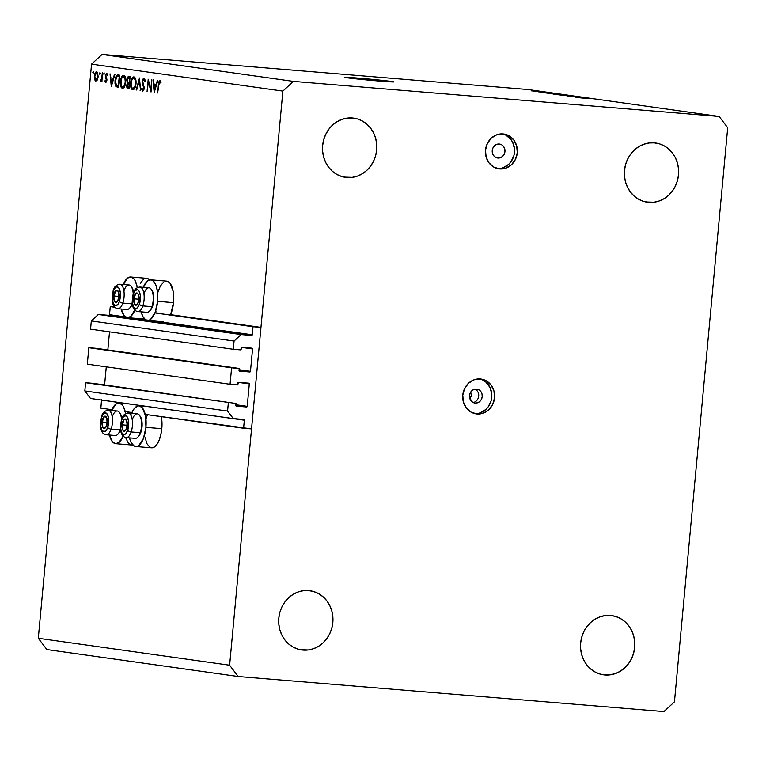 <?xml version="1.0" encoding="UTF-8"?>
<svg xmlns="http://www.w3.org/2000/svg" width="766" height="766" viewBox="0 0 766 766"><rect width="100%" height="100%" fill="white"/><g stroke="black" fill="none" stroke-linecap="round" stroke-linejoin="round"><path stroke-width="1.15" d="M114.546 306.975L110.256 306.63L114.814 307.271L110.256 306.63L109.509 314.682L125.413 316.913L109.509 314.682L110.256 306.63L114.546 306.975M101.562 399.823L100.844 408.144L101.591 400.091L244.335 420.208L243.77 419.452A0.699 0.642 -82 0 1 244.335 420.208L243.588 428.261L145.214 414.396L251.535 428.912L260.957 327.388L253.01 326.737L252.263 334.79A0.699 0.642 -82 0 1 251.564 335.441L252.263 334.79L155.239 321.117L252.263 334.79L253.01 326.737L154.933 312.921L260.957 327.388L170.626 314.663L260.957 327.388L251.535 428.912L243.588 428.261L244.335 420.208L101.591 400.091A0.699 0.642 98 0 0 101.591 400.034M135.228 318.302L145.425 319.738L135.228 318.302M108.81 315.324A0.699 0.642 98 0 0 109.509 314.682L108.81 315.324L98.326 314.462L241.079 334.57L251.564 335.441L108.81 315.324L251.564 335.441L241.079 334.57L98.326 314.462L91.326 320.935L234.07 341.052L241.079 334.57L234.07 341.052L91.326 320.935L90.56 329.169L233.314 349.277L234.07 341.052L233.314 349.277L90.56 329.169L91.326 320.935L98.326 314.462L108.81 315.324M240.936 349.909L233.314 349.277L240.936 349.909L241.118 347.984A0.699 0.642 -82 0 1 241.817 347.333L240.936 349.909M251.985 348.166L241.817 347.333L251.985 348.166A0.699 0.642 -82 0 1 252.55 348.923L241.549 347.371L252.55 348.923L251.985 348.166M109.519 331.841L107.843 349.947L109.519 331.841M239.097 369.729L250.472 371.328L252.55 348.923L250.472 371.328A0.699 0.642 -82 0 1 249.773 371.979L239.03 370.466L249.773 371.979L250.472 371.328L239.097 369.729M239.538 371.127L249.773 371.979L239.605 371.137A0.699 0.642 -82 0 1 239.04 370.39L239.538 371.127M96.468 348.348L239.212 368.456L239.04 370.39L239.212 368.456L88.837 347.716L239.212 368.456L231.591 367.833L230.059 384.283L87.314 364.176L88.837 347.716L231.591 367.833L230.059 384.283L87.314 364.176L88.837 347.716L96.468 348.348M237.69 384.915L230.059 384.283L237.69 384.915L237.872 382.99A0.699 0.642 -82 0 1 238.571 382.339L237.69 384.915M248.739 383.182L238.571 382.339L248.739 383.182A0.699 0.642 -82 0 1 249.304 383.929L238.303 382.378L249.304 383.929L248.768 383.182M106.273 366.847L104.597 384.963L106.273 366.847M235.851 404.735L247.226 406.334L249.304 383.929L247.226 406.334A0.699 0.642 -82 0 1 246.528 406.985L235.784 405.473L246.528 406.985L247.226 406.334L235.851 404.735M236.292 406.133L246.528 406.985L236.359 406.143A0.699 0.642 -82 0 1 235.784 405.396L236.292 406.133M93.213 383.354L235.966 403.471L235.784 405.396L235.966 403.471L85.591 382.732L235.966 403.471L85.591 382.732L84.825 390.957L227.579 411.064L228.345 402.839L227.579 411.064L84.825 390.957L90.532 398.483L233.285 418.59L227.579 411.064L233.285 418.59L90.532 398.483L84.825 390.957L85.591 382.732L93.213 383.354M243.77 419.452L233.285 418.59L243.77 419.452M100.844 408.144L111.893 409.705L100.844 408.144M125.203 411.581L131.905 412.52L125.203 411.581M131.551 413.343A20.395 8.608 94.7 0 1 139.058 405.846A20.395 8.608 94.7 0 1 145.923 427.371L161.808 428.682A20.395 8.608 -85.3 0 0 161.31 416.666L162.009 424.699L161.272 432.618L159.318 439.761L156.446 445.036L153.085 447.631L149.753 447.162L146.957 443.696L145.128 437.759M123.202 436.18A20.395 8.608 94.7 0 1 115.695 443.677A20.395 8.608 94.7 0 1 109.519 435.059L112.363 441.647L115.484 443.658L118.893 442.576L123.422 435.634M115.695 443.677L131.58 444.989A20.395 8.608 -85.3 0 0 132.748 444.902M143.022 287.863L147.551 280.93L150.959 279.839L152.587 280.471L155.383 283.927L156.446 286.637L157.681 293.483L157.614 301.344L173.499 302.656A20.395 8.608 -85.3 0 0 166.634 281.132L150.749 279.82A20.395 8.608 94.7 0 1 157.614 301.344L155.125 312.423L150.605 319.365L148.891 320.293L145.559 319.824L142.763 316.358L141.222 311.848A20.395 8.608 94.7 0 0 147.398 320.475L163.282 321.787M143.242 287.317A20.395 8.608 94.7 0 1 150.749 279.82M134.893 310.153A20.395 8.608 94.7 0 1 127.386 317.651A20.395 8.608 94.7 0 1 121.21 309.033L124.054 315.621L127.175 317.631L130.584 316.55L135.113 309.608M469.501 396.903A1.762 1.589 98 0 0 469.97 397.027L471.214 401.039L469.97 397.027A1.762 1.589 98 0 0 470.295 393.523L471.789 390.804L470.295 393.523A1.762 1.589 98 0 0 469.97 393.533M475.044 389.147A7.038 6.377 -82 0 1 478.654 396.472A7.038 6.377 -82 0 1 473.158 402.523A7.038 6.377 98 0 0 478.654 396.472A7.038 6.377 98 0 0 475.044 389.147M475.207 403.088L472.833 402.351L470.908 400.666L469.74 398.282L469.51 395.562L470.238 392.92L471.827 390.765L474.03 389.415L476.509 389.08A7.038 6.377 -82 0 1 476.845 389.118A7.038 6.377 -82 0 1 482.197 396.788A7.038 6.377 -82 0 1 475.207 403.088A7.038 6.377 -82 0 1 474.882 403.05A7.038 6.377 -82 0 1 469.529 395.38A7.038 6.377 -82 0 1 476.509 389.08L478.894 389.817L480.818 391.503L481.977 393.887L482.216 396.606L481.488 399.249L479.899 401.403L477.697 402.753L475.207 403.088M474.815 413.621A17.58 15.933 98 0 0 491.638 398.31A17.58 15.933 98 0 0 479.707 378.94M477.036 413.985L483.241 413.152L488.746 409.781L492.71 404.381L494.549 397.784L493.955 390.986L491.035 385.03L486.238 380.807L480.282 378.969A17.58 15.933 -82 0 1 481.115 379.065A17.58 15.933 -82 0 1 494.501 398.243A17.58 15.933 -82 0 1 477.036 413.985A17.58 15.933 -82 0 1 476.203 413.889A17.58 15.933 -82 0 1 462.817 394.71A17.58 15.933 -82 0 1 480.282 378.969L474.077 379.802L468.572 383.172L464.598 388.573L462.769 395.17L463.363 401.968L466.274 407.924L471.08 412.146L477.036 413.985M497.948 158.035L495.564 157.298L493.639 155.613L492.471 153.229L492.241 150.509L492.969 147.867L494.558 145.712L496.761 144.362L499.24 144.027A7.038 6.377 -82 0 1 499.576 144.065A7.038 6.377 -82 0 1 504.928 151.735A7.038 6.377 -82 0 1 497.948 158.035A7.038 6.377 -82 0 1 497.613 157.997A7.038 6.377 -82 0 1 492.26 150.328A7.038 6.377 -82 0 1 499.24 144.027L501.625 144.764L503.549 146.45L504.717 148.834L504.947 151.553L504.22 154.196L502.63 156.35L500.428 157.7L497.948 158.035M497.546 168.568A17.58 15.933 98 0 0 514.379 153.257A17.58 15.933 98 0 0 502.439 133.887M499.767 168.932L505.972 168.099L511.477 164.728L515.451 159.338L517.28 152.731L516.686 145.933L513.775 139.977L508.969 135.754L503.013 133.926A17.58 15.933 -82 0 1 503.846 134.012A17.58 15.933 -82 0 1 517.232 153.19A17.58 15.933 -82 0 1 499.767 168.932A17.58 15.933 -82 0 1 498.934 168.836A17.58 15.933 -82 0 1 485.548 149.657A17.58 15.933 -82 0 1 503.013 133.926L496.808 134.749L491.303 138.119L487.339 143.52L485.5 150.117L486.094 156.915L489.005 162.88L493.811 167.093L499.767 168.932M359.101 78.18A24.617 0.546 -174.7 0 1 393.906 81.905A24.617 0.546 -174.7 0 1 379.697 81.081L344.911 77.385L382.167 80.353L393.887 81.885L379.697 81.081A24.617 0.546 -174.7 0 1 344.882 77.356A24.617 0.546 -174.7 0 1 359.101 78.18L359.005 79.166L359.101 78.18M654.26 142.859A29.893 27.088 -82 0 1 655.667 143.012A29.893 27.088 -82 0 1 678.427 175.615A29.893 27.088 -82 0 1 648.745 202.368L645.93 201.975L654.059 202.234L659.287 200.951L664.208 198.585L668.651 195.225L672.424 190.993L675.392 186.052L677.45 180.604L678.513 174.839L678.532 168.989L677.508 163.282L675.488 157.93L672.548 153.143L668.804 149.102L664.39 145.971L659.478 143.864L654.26 142.859L648.936 142.993L643.718 144.267L638.796 146.632L634.353 150.002L630.581 154.234L627.603 159.165L625.554 164.623L624.491 170.387L624.472 176.237L625.496 181.944L627.507 187.297L630.456 192.084L634.2 196.115L638.614 199.256L643.526 201.362L648.745 202.368A29.893 27.088 -82 0 1 647.327 202.214A29.893 27.088 -82 0 1 624.577 169.612A29.893 27.088 -82 0 1 654.26 142.859M610.416 615.452A29.893 27.088 -82 0 1 611.833 615.615A29.893 27.088 -82 0 1 634.583 648.218A29.893 27.088 -82 0 1 604.901 674.97L602.095 674.568L610.224 674.827L615.443 673.553L620.364 671.188L624.807 667.828L628.58 663.595L631.557 658.655L633.606 653.197L634.669 647.433L634.688 641.592L633.664 635.876L631.653 630.533L628.704 625.745L624.96 621.705L620.546 618.574L615.634 616.458L610.416 615.452L605.102 615.596L599.874 616.869L594.952 619.234L590.519 622.595L586.737 626.827L583.769 631.768L581.71 637.226L580.657 642.99L580.638 648.831L581.653 654.537L583.673 659.89L586.612 664.677L590.356 668.718L594.77 671.849L599.682 673.965L604.901 674.97A29.893 27.088 -82 0 1 603.493 674.808A29.893 27.088 -82 0 1 580.733 642.205A29.893 27.088 -82 0 1 610.416 615.452M308.574 590.586A29.893 27.088 -82 0 1 309.981 590.739A29.893 27.088 -82 0 1 332.741 623.342A29.893 27.088 -82 0 1 303.049 650.095L300.243 649.702L308.372 649.961L313.6 648.687L318.522 646.322L322.955 642.952L326.737 638.72L329.706 633.788L331.764 628.331L332.817 622.567L332.837 616.716L331.822 611.009L329.801 605.657L326.862 600.87L323.118 596.838L318.704 593.698L313.792 591.591L308.574 590.586L303.25 590.72L298.031 592.003L293.1 594.368L288.667 597.729L284.895 601.961L281.917 606.902L279.868 612.35L278.805 618.114L278.786 623.964L279.81 629.671L281.821 635.024L284.76 639.811L288.514 643.842L292.928 646.983L297.84 649.089L303.049 650.095A29.893 27.088 -82 0 1 301.641 649.941A29.893 27.088 -82 0 1 278.891 617.339A29.893 27.088 -82 0 1 308.574 590.586M352.417 117.983A29.893 27.088 -82 0 1 353.825 118.146A29.893 27.088 -82 0 1 376.585 150.749A29.893 27.088 -82 0 1 346.893 177.501L344.087 177.099L352.216 177.358L357.444 176.084L362.366 173.719L366.799 170.358L370.581 166.126L373.549 161.186L375.608 155.728L376.661 149.964L376.68 144.123L375.666 138.416L373.645 133.064L370.706 128.276L366.952 124.236L362.538 121.105L357.636 118.989L352.417 117.983L347.094 118.127L341.866 119.4L336.944 121.765L332.511 125.126L328.729 129.358L325.761 134.299L323.702 139.757L322.649 145.521L322.63 151.362L323.645 157.078L325.665 162.421L328.604 167.208L332.358 171.249L336.772 174.38L341.684 176.496L346.893 177.501A29.893 27.088 -82 0 1 345.485 177.339A29.893 27.088 -82 0 1 322.725 144.736A29.893 27.088 -82 0 1 352.417 117.983M727.7 127.74L674.444 701.857L663.93 711.576L238.169 676.502L46.86 649.549L238.169 676.502L229.618 665.214L282.874 91.097L91.556 64.143L38.3 638.26L229.618 665.214L38.3 638.26L46.86 649.549L38.3 638.26L91.556 64.143L282.874 91.097L293.378 81.378L719.14 116.451L527.831 89.498L102.069 54.424L293.378 81.378L102.069 54.424L91.556 64.143L102.069 54.424L527.831 89.498L719.14 116.451L727.7 127.74L674.444 701.857L663.93 711.576L238.169 676.502L229.618 665.214L282.874 91.097L293.378 81.378L719.14 116.451L727.7 127.74M150.816 89.325L151.706 79.702L151.036 92.025L148.432 81.885L147.072 91.47L148.211 79.214L150.816 89.325L148.211 79.214L147.072 91.47L148.432 81.885L151.036 92.025L151.706 79.702L150.816 89.325M143.903 78.285L142.122 81.397L142.581 79.482L143.759 78.285L144.774 79.195L145.214 81.186L144.726 81.742L143.692 79.54L142.658 80.957L144.238 87.975L143.836 90.091L142.792 91.164L141.49 88.894L141.978 88.205L143.127 89.861L143.759 88.013L142.122 81.397L143.74 88.473L142.84 89.919L141.978 88.205L141.49 88.894L142.667 91.164L144.209 88.483L142.581 81.483L143.778 79.549L144.726 81.742L145.214 81.186L143.864 78.285M139.498 77.988L140.599 90.551L139.288 80.583L136.674 90.005L136.176 89.928L139.498 77.988L136.176 89.928L136.674 90.005L139.288 80.583L140.599 90.551L139.498 77.988M132.748 89.766L132.748 89.766C134.423 89.603 135.525 87.563 136.022 83.647C136.233 79.702 135.525 77.452 133.897 76.878L135.649 78.994L136.022 83.647L134.835 88.128L132.748 89.766L130.976 87.65L130.603 82.948L131.809 78.486L133.897 76.878C132.212 77.002 131.12 79.032 130.603 82.948C130.383 86.941 131.101 89.21 132.748 89.766L132.834 89.775M122.445 88.31L122.445 88.31C124.13 88.147 125.222 86.108 125.72 82.201C125.93 78.256 125.222 75.997 123.604 75.432L125.346 77.548L125.72 82.201L124.532 86.673L122.579 88.329L120.674 86.204L120.3 81.493L121.507 77.04L123.594 75.432C121.909 75.556 120.817 77.577 120.3 81.493C120.08 85.486 120.798 87.764 122.445 88.31L122.531 88.32M114.929 74.522L111.281 86.424L110.045 73.833L110.946 77.941L113.272 78.266L114.421 74.455L114.929 74.522L114.421 74.455L113.272 78.266L110.946 77.941L110.045 73.833L111.348 86.434L114.929 74.522M93.318 71.324L93.126 73.364L93.318 71.324M140.245 283.43L143.424 279.418M145.128 278.489L148.46 278.958L149.954 280.337M165.14 281.304L168.472 281.773L169.966 283.161L173.106 291.176L173.499 302.656L170.626 314.663A20.395 8.608 -85.3 0 0 173.499 302.656L157.614 301.344A20.395 8.608 94.7 0 1 147.398 320.475M157.02 312.748L156.819 311.733M157.796 292.574L160.257 286.245L163.436 282.233M127.204 412.386L127.405 411.888M133.073 444.807L131.369 444.969L128.248 442.959L125.892 438.171M146.105 418.6L147.417 414.712M98.201 76.677L96.64 80.813L95.434 80.918L94.524 79.386L94.429 75.231L95.903 72.004L97.406 72.215L98.201 76.677L96.679 71.793C95.472 71.86 94.678 73.306 94.304 76.131L94.524 79.386L95.827 81.062L97.397 79.779L98.201 76.677M99.982 72.263L99.8 74.302L99.982 72.263M102.318 72.751L101.945 81.771L101.61 80.382L100.547 81.732L100.518 80.449L101.667 78.821L102.318 72.751L101.667 78.821L100.174 81.368L100.547 81.732L101.61 80.382L101.945 81.771L102.318 72.751M104.147 72.847L103.956 74.886L104.147 72.847M106.905 80.248L105.928 82.45L104.894 81.052L105.277 80.325L105.938 81.349L106.407 80.449L105.306 75.997L106.445 73.21L107.633 74.57L107.25 75.355L106.34 74.369L105.794 75.652L106.905 80.248L105.842 81.359L105.277 80.325L104.894 81.052L105.775 82.46L106.905 80.248L105.794 75.652L106.589 74.302L107.25 75.355L107.633 74.57L106.666 73.201L105.325 75.633L106.905 80.258M118.223 74.991C116.556 74.79 115.494 76.657 115.034 80.593L116.643 75.508L119.812 75.212L118.682 87.468L115.877 86.453L114.986 83.331L115.034 80.593L116.049 86.644L118.682 87.468L119.812 75.212L118.05 74.972M128.726 76.466L126.754 79.712L127.453 82.987L129.511 83.159L127.453 82.987L126.62 85.505L127.979 88.779L128.975 88.913L130.115 76.667L128.726 76.466L130.115 76.667L128.975 88.913L127.127 88.368L126.591 86.213L127.453 82.987L126.85 78.994L127.491 77.203L128.65 76.456M157.853 80.574L154.205 92.475L152.961 79.884L153.468 79.951L153.861 83.992L156.197 84.317L157.346 80.497L157.853 80.574L157.346 80.497L156.197 84.317L153.861 83.992L153.468 79.951L152.961 79.884L154.205 92.475L157.853 80.574M159.864 81.809L159.117 82.852L157.643 92.954L158.849 81.79L160.008 80.554L161.119 82.144L160.755 83.054L159.864 81.809L160.755 83.054L161.119 82.144L160.008 80.554L158.409 84.681L157.643 92.954L158.859 84.873L159.864 81.809L161.032 81.905L159.864 81.809M575.362 97.091L584.755 97.895L575.362 97.091M567.319 96.018L577.574 96.937L567.022 96.037M560.3 95.099L573.6 96.325L560.3 95.099M569.148 95.683L557.332 94.658L568.918 95.75M560.578 94.477L548.772 93.452L560.358 94.553M549.586 93.136L540.633 92.322L549.586 93.136M534.132 90.857L536.257 91.058L534.132 90.857M532.868 90.819L538.862 91.441L532.868 90.819M539.082 91.547L541.208 91.757L539.082 91.547M538.555 91.633L533.739 91.183L538.555 91.633M542.692 92.064L544.817 92.265L542.692 92.064M543.161 92.179L538.335 91.815L543.161 92.179M548.628 93.136L557.725 94.084L548.628 93.136M559.879 94.582L553.129 94.065L559.879 94.611M584.841 98.096L575.879 97.292L584.841 98.096M589.686 98.651L578.579 97.675L589.801 98.728M496.971 168.539L500.102 168.453M503.176 167.706L508.681 164.336L510.903 161.846L513.862 155.728L514.484 152.338L514.493 148.901L512.703 142.399L510.979 139.584L506.173 135.362M474.24 413.583L477.371 413.506M480.445 412.759L485.95 409.389L488.172 406.899L491.13 400.781L491.743 397.391L491.762 393.954L489.972 387.443L486.037 382.253L483.442 380.415M469.682 393.609L470.899 393.705L471.722 395.409L471.147 396.606L469.376 396.845M537.378 91.317L531.365 90.828L537.569 91.374M545.842 92.466L545.028 92.447M539.81 91.977L540.442 91.987M548.111 93.002L542.041 92.475L548.111 93.002M555.896 93.902L545.957 92.992L555.896 93.902M550.467 93.644L559.582 94.505M555.063 94.285L559.257 94.716L555.676 94.275M559.573 94.649L560.425 94.658M559.027 94.85L568.142 95.712M572.413 96.478L573.064 96.42M583.366 97.971L577.296 97.426L583.366 97.971M559.285 94.371L551.06 93.615M567.845 95.578L559.62 94.821M123.01 285.048L127.529 278.106L130.948 277.024L134.069 279.025L135.371 281.112L137.296 287.604A20.395 8.608 94.7 0 0 130.737 276.995L146.622 278.307A20.395 8.608 -85.3 0 1 149.581 279.906M123.23 284.492A20.395 8.608 94.7 0 1 130.737 276.995M111.319 411.074L115.838 404.132L119.257 403.05L122.378 405.051L123.68 407.139L125.605 413.63A20.395 8.608 94.7 0 0 119.046 403.021L127.089 403.692M111.539 410.519A20.395 8.608 94.7 0 1 119.046 403.021M131.331 413.889L134.203 408.623L137.564 406.028L139.268 405.865L142.39 407.876L145.53 415.89L145.923 427.371L143.434 438.449L138.914 445.391L137.2 446.319L133.868 445.85L131.072 442.384L129.531 437.874A20.395 8.608 94.7 0 0 135.706 446.501L151.591 447.813A20.395 8.608 -85.3 0 0 161.808 428.682L145.923 427.371A20.395 8.608 94.7 0 1 135.706 446.501M93.653 72.349L92.791 72.282L93.653 72.349M95.262 79.444L94.524 79.386L95.262 79.444M94.773 76.169L96.583 72.894L97.837 73L96.583 72.894L98.211 76.648L95.922 79.961L94.773 76.188L95.377 79.616L97.234 80.076L95.922 79.961L97.512 77.95L97.541 74.043L96.87 72.99L95.989 73.067L94.773 76.188M100.327 73.287L99.465 73.22L100.327 73.287M101.074 81.435L100.174 81.368L101.074 81.435M101.476 80.698L100.739 80.641L101.476 80.698M102.213 78.86L101.667 78.821L102.213 78.86M104.482 73.881L103.621 73.804L104.482 73.881M105.555 81.1L104.894 81.052L105.555 81.1M106.675 81.426L105.842 81.359L106.675 81.426M106.924 79.434L106.388 79.396L106.924 79.434M106.761 78.467L105.938 78.391L106.761 78.467M106.072 77.098L105.373 77.04L106.072 77.098M107.585 74.388L106.589 74.302L107.585 74.388M113.789 78.314L113.272 78.266L113.789 78.314M111.539 84.04L111.07 79.233L113.454 79.425L111.07 79.233L113.425 79.53L112.908 79.492L111.539 84.04L112.056 84.078L111.539 84.04L112.908 79.492L111.07 79.233L111.539 84.04M118.682 87.401L117.638 87.314L118.682 87.401M118.73 86.864L116.049 86.644L118.73 86.864M119.391 76.37L119.755 75.844M119.822 75.767L119.343 76.456M118.634 85.916L118.902 86.481M119.237 76.409L118.797 86.185L116.422 85.524L115.494 80.66L117.141 76.428L119.707 76.409L117.524 76.303L116.556 76.993L115.446 81.426L116.02 85.007L118.328 86.146L119.237 76.409M119.707 76.399L118.644 76.322M125.097 76.638L124.686 77.299M123.853 86.462L124.188 87.324M122.541 87.056C121.2 86.606 120.607 84.777 120.76 81.56C121.2 78.352 122.11 76.734 123.498 76.686L125.078 76.82L123.498 76.686C124.829 77.127 125.413 78.946 125.26 82.134L125.26 82.134C124.829 85.323 123.92 86.96 122.541 87.056L124.216 87.19L122.12 86.903L121.229 85.715L121.114 79.549L122.608 76.935L125.069 76.811M128.631 87.592L127.089 85.553L128.688 83.628L129.464 83.686L128.688 83.628L129.464 83.705L129.1 87.63L128.994 83.666L128.209 83.609L127.319 84.509L127.089 86.424L128.631 87.592M129.464 83.686L128.688 83.628M129.119 82.412L127.855 82.086L127.223 79.779L128.88 77.759L130.009 77.854L128.88 77.759L130 77.893L129.578 82.45L129.54 77.854L128.391 77.749L127.462 78.707L127.271 80.985L127.855 82.086L129.119 82.412M130.009 77.854L128.88 77.759M135.4 78.094L134.988 78.745M134.155 87.918L134.49 88.779M132.844 88.502C131.503 88.052 130.909 86.223 131.063 83.015C131.503 79.808 132.413 78.18 133.801 78.142L135.371 78.266L133.801 78.142C135.132 78.572 135.716 80.392 135.563 83.59L135.563 83.59C135.132 86.769 134.222 88.406 132.844 88.502L134.519 88.645L132.623 88.454L131.522 87.161L131.417 81.004L132.911 78.381L135.371 78.266M140.599 90.522L140.111 90.484L140.599 90.522M139.776 80.631L139.288 80.583L139.776 80.631M136.683 89.976L136.176 89.928L136.683 89.976M144.927 79.635L143.778 79.549L144.927 79.635M142.17 88.952L141.49 88.894L142.17 88.952M143.874 89.995L142.84 89.919L143.874 89.995M144.152 86.893L143.548 86.836L144.152 86.893M143.749 85.581L142.964 85.524L143.749 85.581M148.987 81.933L148.432 81.885L148.987 81.933M156.714 84.356L156.197 84.317L156.714 84.356M154.464 90.091L153.995 85.275L156.379 85.476L153.995 85.275L156.35 85.581L155.833 85.543L154.464 90.091L154.981 90.129L154.464 90.091L155.833 85.543L153.995 85.275L154.464 90.091M161.109 82.106L160.18 82.039L161.109 82.106M122.646 87.065L124.264 85.763L125.26 82.134L124.935 78.371L123.498 76.686M132.949 88.511L134.711 86.931L135.563 83.59L135.237 79.827L133.801 78.142M134.376 297.534L133.782 298.817A6.157 2.595 94.7 0 1 134.395 295.791L134.873 296.25L134.376 297.534L134.873 296.25L134.395 295.791L134.012 297.237L133.859 301.919L134.615 304.265L135.831 305.232L137.191 304.552L138.33 302.407L138.866 296.279L138.119 293.933L136.903 292.966L135.534 293.646L134.395 295.791A6.157 2.595 94.7 0 1 135.534 293.646A6.157 2.595 94.7 0 1 138.119 293.933A6.157 2.595 94.7 0 1 138.952 299.382A6.157 2.595 94.7 0 1 137.191 304.552A6.157 2.595 94.7 0 1 134.615 304.265L137.191 304.552L138.273 302.005L138.952 299.382L138.119 293.933L135.534 293.646L134.873 296.25L135.534 293.646L138.119 293.933L138.952 299.382L138.273 302.005L137.191 304.552L134.615 304.265A6.157 2.595 94.7 0 1 133.782 298.817L134.615 304.265L137.229 304.485L134.615 304.265L133.782 298.817L134.376 297.534M144.056 293.435A12.304 5.199 94.7 0 1 151.295 289.395A12.304 5.199 94.7 0 1 151.936 306.678A12.304 5.199 94.7 0 1 149.514 311.111L150.442 310.125A11.117 4.692 -85.3 0 0 152.626 306.122L151.936 306.678L142.849 305.931A2.815 1.302 -161.2 0 1 139.402 304.207A9.498 4.012 94.7 0 1 133.657 307.07A9.498 4.012 94.7 0 1 133.332 293.991A2.815 1.302 -161.2 0 1 133.207 293.282A2.815 1.302 18.8 0 0 133.332 293.991L135.343 290.419L137.708 289.778L139.077 291.128L140.302 295.312L139.402 304.207L137.392 307.779L135.802 308.564L133.657 307.07L132.422 302.886L133.332 293.991A9.498 4.012 94.7 0 1 139.077 291.128A9.498 4.012 94.7 0 1 139.402 304.207A2.815 1.302 18.8 0 0 142.849 305.931A12.304 5.199 94.7 0 1 137.899 311.57L146.986 312.327A12.304 5.199 -85.3 0 0 151.936 306.678A12.304 5.199 -85.3 0 0 152.989 294.355A12.304 5.199 -85.3 0 0 149.006 287.786L139.919 287.039A12.304 5.199 94.7 0 1 143.903 293.608A12.304 5.199 94.7 0 1 142.849 305.931L151.936 306.678L152.626 306.122L150.27 310.297M137.363 311.465A12.304 5.199 -85.3 0 0 142.849 305.931A12.304 5.199 -85.3 0 0 140.456 287.154M151.486 289.826L152.874 292.162L153.688 295.714L153.573 302.101L152.626 306.122A11.117 4.692 -85.3 0 0 152.061 290.525L151.295 289.395M138.55 299.209L138.732 300.416L138.55 299.209L133.782 298.817L138.55 299.209L138.905 298.156L138.55 299.209M122.684 423.56L122.091 424.843A6.157 2.595 94.7 0 1 122.704 421.817L123.182 422.277L122.684 423.56L123.182 422.277L122.704 421.817L122.321 423.263L122.167 427.945L122.924 430.291L124.14 431.258L125.5 430.578L126.639 428.433L127.175 422.305L126.428 419.96L125.212 418.992L123.843 419.672L122.704 421.817A6.157 2.595 94.7 0 1 123.843 419.672A6.157 2.595 94.7 0 1 126.428 419.96A6.157 2.595 94.7 0 1 127.261 425.408A6.157 2.595 94.7 0 1 125.5 430.578A6.157 2.595 94.7 0 1 122.924 430.291L125.5 430.578L126.581 428.031L127.261 425.408L126.428 419.96L123.843 419.672L123.182 422.277L123.843 419.672L126.428 419.96L127.261 425.408L126.581 428.031L125.5 430.578L122.924 430.291A6.157 2.595 94.7 0 1 122.091 424.843L122.924 430.291L125.538 430.511L122.924 430.291L122.091 424.843L122.684 423.56M132.365 419.462A12.304 5.199 94.7 0 1 139.604 415.431A12.304 5.199 94.7 0 1 140.245 432.704A12.304 5.199 94.7 0 1 137.823 437.137L138.751 436.151A11.117 4.692 -85.3 0 0 140.934 432.148L140.245 432.704L131.158 431.957A2.815 1.302 -161.2 0 1 127.711 430.233A9.498 4.012 94.7 0 1 121.966 433.096A9.498 4.012 94.7 0 1 121.641 420.017A2.815 1.302 -161.2 0 1 121.516 419.308A2.815 1.302 18.8 0 0 121.641 420.017L123.652 416.445L126.017 415.804L127.386 417.154L128.611 421.338L127.711 430.233L125.701 433.805L124.111 434.59L121.966 433.096L120.731 428.912L121.641 420.017A9.498 4.012 94.7 0 1 127.386 417.154A9.498 4.012 94.7 0 1 127.711 430.233A2.815 1.302 18.8 0 0 131.158 431.957A12.304 5.199 94.7 0 1 126.208 437.606L135.295 438.353A12.304 5.199 -85.3 0 0 140.245 432.704A12.304 5.199 -85.3 0 0 141.298 420.381A12.304 5.199 -85.3 0 0 137.315 413.812L128.228 413.065A12.304 5.199 94.7 0 1 132.212 419.634A12.304 5.199 94.7 0 1 131.158 431.957L140.245 432.704L140.934 432.148L138.579 436.323M125.672 437.491A12.304 5.199 -85.3 0 0 131.158 431.957A12.304 5.199 -85.3 0 0 128.765 413.18M139.795 415.852L141.183 418.188L141.997 421.74L141.882 428.127L140.934 432.148A11.117 4.692 -85.3 0 0 140.369 416.551L139.604 415.431M126.859 425.235L127.041 426.442L126.859 425.235L122.091 424.843L126.859 425.235L127.213 424.182L126.859 425.235M102.673 420.745L102.079 422.018A6.157 2.595 94.7 0 1 102.692 418.992L103.171 419.452L102.673 420.745L103.171 419.452L102.692 418.992L102.299 420.448L102.156 425.13L102.903 427.476L104.128 428.433L105.488 427.754L106.627 425.618L107.163 419.49L106.417 417.135L105.191 416.177L103.831 416.857L102.692 418.992A6.157 2.595 94.7 0 1 103.831 416.857A6.157 2.595 94.7 0 1 106.417 417.135A6.157 2.595 94.7 0 1 107.24 422.593A6.157 2.595 94.7 0 1 105.488 427.754A6.157 2.595 94.7 0 1 102.903 427.476L105.488 427.754L106.57 425.207L107.24 422.593L106.417 417.135L103.831 416.857L103.171 419.452L103.831 416.857L106.417 417.135L107.24 422.593L106.57 425.207L105.488 427.754L102.903 427.476A6.157 2.595 94.7 0 1 102.079 422.018L102.903 427.476L105.526 427.687L102.903 427.476L102.079 422.018L102.673 420.745M105.66 434.667A12.304 5.199 -85.3 0 0 111.137 429.132A12.304 5.199 94.7 0 1 106.187 434.782L115.273 435.528A12.304 5.199 -85.3 0 0 120.224 429.889L120.224 429.889A12.304 5.199 94.7 0 1 117.801 434.322L118.74 433.336A11.117 4.692 -85.3 0 0 120.588 430.233L118.567 433.508M107.7 427.418A9.498 4.012 94.7 0 1 101.955 430.281A9.498 4.012 94.7 0 1 101.619 417.202A2.815 1.302 -161.2 0 1 101.505 416.484A2.815 1.302 18.8 0 0 101.619 417.202L103.64 413.63L105.22 412.836L107.364 414.329L108.6 418.514L107.7 427.418L106.426 430.08L104.099 431.775L101.955 430.281L100.719 426.097L101.619 417.202A9.498 4.012 94.7 0 1 107.364 414.329A9.498 4.012 94.7 0 1 107.7 427.418A2.815 1.302 18.8 0 0 111.137 429.132A2.815 1.302 -161.2 0 1 107.7 427.418M120.224 429.889L111.137 429.132L120.224 429.889A12.304 5.199 -85.3 0 0 120.454 429.18A12.304 5.199 94.7 0 1 120.224 429.889M106.187 434.782C102.845 434.274 100.921 431.373 100.413 426.068L101.495 416.503C102.472 412.778 104.712 410.691 108.217 410.25A12.304 5.199 94.7 0 1 112.2 416.809A12.304 5.199 94.7 0 1 111.137 429.132A12.304 5.199 -85.3 0 0 108.743 410.356M112.353 416.647A12.304 5.199 94.7 0 1 119.592 412.606A12.304 5.199 94.7 0 1 121.497 419.385A12.304 5.199 -85.3 0 0 117.303 410.997L108.217 410.25M119.783 413.037L121.172 415.364L121.976 418.916M121.899 418.303A11.117 4.692 -85.3 0 0 120.348 413.726L119.592 412.606M106.847 422.411L107.029 423.627L106.847 422.411L102.079 422.018L106.847 422.411L107.202 421.367L106.847 422.411M114.364 294.719L113.77 295.992A6.157 2.595 94.7 0 1 114.383 292.966L114.862 293.426L114.364 294.719L114.862 293.426L114.383 292.966L113.99 294.422L113.847 299.104L114.594 301.45L115.819 302.407L117.179 301.727L118.318 299.592L118.854 293.464L118.108 291.109L116.882 290.151L115.522 290.831L114.383 292.966A6.157 2.595 94.7 0 1 115.522 290.831A6.157 2.595 94.7 0 1 118.108 291.109A6.157 2.595 94.7 0 1 118.931 296.566A6.157 2.595 94.7 0 1 117.179 301.727A6.157 2.595 94.7 0 1 114.594 301.45L117.179 301.727L118.261 299.18L118.931 296.566L118.108 291.109L115.522 290.831L114.862 293.426L115.522 290.831L118.108 291.109L118.931 296.566L118.261 299.18L117.179 301.727L114.594 301.45A6.157 2.595 94.7 0 1 113.77 295.992L114.594 301.45L117.217 301.66L114.594 301.45L113.77 295.992L114.364 294.719M117.351 308.641A12.304 5.199 -85.3 0 0 122.828 303.106A12.304 5.199 94.7 0 1 117.878 308.755L126.965 309.502A12.304 5.199 -85.3 0 0 131.915 303.863L131.915 303.863A12.304 5.199 94.7 0 1 129.492 308.296L130.431 307.31A11.117 4.692 -85.3 0 0 132.279 304.207L130.258 307.482M119.391 301.392A9.498 4.012 94.7 0 1 113.646 304.255A9.498 4.012 94.7 0 1 113.311 291.176A2.815 1.302 -161.2 0 1 113.196 290.458A2.815 1.302 18.8 0 0 113.311 291.176L115.331 287.604L116.911 286.81L119.056 288.303L120.291 292.488L119.391 301.392L118.117 304.054L115.79 305.749L113.646 304.255L112.411 300.071L113.311 291.176A9.498 4.012 94.7 0 1 119.056 288.303A9.498 4.012 94.7 0 1 119.391 301.392A2.815 1.302 18.8 0 0 122.828 303.106A2.815 1.302 -161.2 0 1 119.391 301.392M131.915 303.863L122.828 303.106L131.915 303.863A12.304 5.199 -85.3 0 0 132.145 303.154A12.304 5.199 94.7 0 1 131.915 303.863M117.878 308.755C114.536 308.248 112.612 305.347 112.104 300.042L113.186 290.477C114.163 286.752 116.403 284.665 119.908 284.224A12.304 5.199 94.7 0 1 123.891 290.783A12.304 5.199 94.7 0 1 122.828 303.106A12.304 5.199 -85.3 0 0 120.434 284.33M124.044 290.62A12.304 5.199 94.7 0 1 131.283 286.58A12.304 5.199 94.7 0 1 133.188 293.359A12.304 5.199 -85.3 0 0 128.994 284.971L119.908 284.224M131.474 287.011L132.863 289.337L133.667 292.89M133.59 292.277A11.117 4.692 -85.3 0 0 132.039 287.7L131.283 286.58M118.538 296.385L118.72 297.601L118.538 296.385L113.77 295.992L118.538 296.385L118.893 295.341L118.538 296.385M139.077 405.846L147.11 406.507M127.386 317.651L143.271 318.962M139.919 287.039C136.415 287.489 134.174 289.577 133.207 293.292L132.116 302.867C132.623 308.162 134.548 311.073 137.899 311.57M128.228 413.065C124.724 413.516 122.483 415.603 121.516 419.318L120.425 428.893C120.932 434.188 122.857 437.099 126.208 437.606"/></g></svg>

